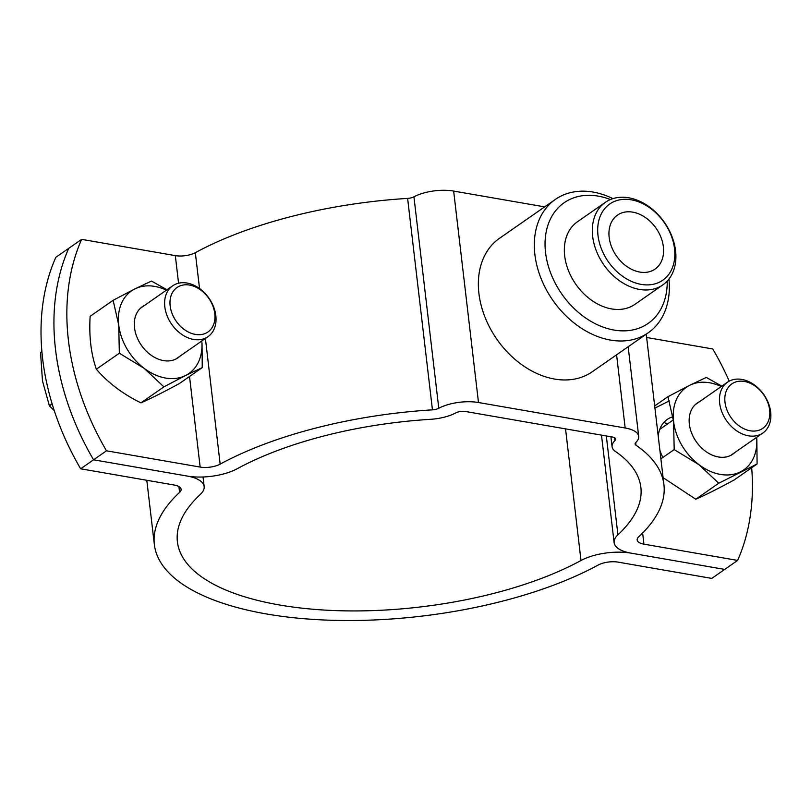 <?xml version="1.0" encoding="UTF-8"?>
<svg xmlns="http://www.w3.org/2000/svg" width="811" height="811" viewBox="0 0 811 811"><rect width="100%" height="100%" fill="white"/><g stroke="black" fill="none" stroke-linecap="round" stroke-linejoin="round"><path stroke-width="1.22" d="M737.615 560.421L643.934 544.151A15.48 6.174 173.3 0 1 637.172 539.964A15.48 6.174 173.3 0 1 638.703 536.821A256.54 102.298 -6.7 0 0 663.925 484.674A256.54 102.298 -6.7 0 0 635.976 445.198A7.735 3.082 173.3 0 1 635.135 444.012A7.735 3.082 173.3 0 1 635.844 442.482A30.95 12.347 -6.7 0 0 638.703 436.379A30.95 12.347 -6.7 0 0 625.18 427.995L478.49 402.52A30.95 12.347 -6.7 0 0 438.781 408.257A7.735 3.082 173.3 0 1 432.445 409.849A256.54 102.298 -6.7 0 0 220.166 464.125A15.48 6.174 173.3 0 1 200.165 467.075L106.484 450.804L93.569 459.796L187.25 476.067A38.695 15.429 173.3 0 0 237.268 468.697A233.325 93.042 -6.7 0 1 430.337 419.338A30.95 12.347 173.3 0 0 455.65 412.951A7.735 3.082 -6.7 0 1 465.575 411.512L612.264 436.987A7.735 3.082 -6.7 0 1 615.64 439.086A7.735 3.082 -6.7 0 1 614.931 440.616A30.95 12.347 173.3 0 0 612.082 446.719A30.95 12.347 173.3 0 0 615.448 451.484A233.325 93.042 -6.7 0 1 640.862 487.381A233.325 93.042 -6.7 0 1 617.921 534.814A38.695 15.429 173.3 0 0 614.12 542.671A38.695 15.429 173.3 0 0 631.029 553.143L724.699 569.413L737.615 560.421A232.159 170.705 55.2 0 0 751.675 467.754M729.211 381.15A232.159 170.705 55.2 0 0 712.778 348.973L646.631 337.488M662.871 457.465A34.822 25.607 -124.8 0 1 659.87 450.166M658.238 436.247A34.822 25.607 -124.8 0 1 672.937 416.773M106.484 450.804A232.159 170.705 -124.8 0 1 81.647 239.357L175.318 255.627A15.48 6.174 173.3 0 0 195.329 252.677A256.54 102.298 -6.7 0 1 407.609 198.401A7.735 3.082 173.3 0 0 413.934 196.809A30.95 12.347 -6.7 0 1 453.653 191.072L544.657 206.876M80.654 468.788L174.335 485.059A15.48 6.174 -6.7 0 1 181.096 489.246A15.48 6.174 -6.7 0 1 179.576 492.389A256.54 102.298 173.3 0 0 154.354 544.536A256.54 102.298 173.3 0 0 322.92 619.939A256.54 102.298 173.3 0 0 598.102 565.085A15.48 6.174 -6.7 0 1 618.114 562.135L711.784 578.405L724.699 569.413L631.029 553.143A38.695 15.429 -6.7 0 0 581 560.513A233.325 93.042 173.3 0 1 330.716 610.399A233.325 93.042 173.3 0 1 177.406 541.829A233.325 93.042 173.3 0 1 200.347 494.406A38.695 15.429 -6.7 0 0 204.149 486.539A38.695 15.429 -6.7 0 0 187.25 476.067L93.569 459.796A232.159 170.705 -124.8 0 1 68.732 248.348A232.159 170.705 55.2 0 0 93.569 459.796L80.654 468.788A232.159 170.705 -124.8 0 1 55.817 257.34L81.647 239.357M555.403 199.394L499.444 238.353A81.252 59.75 55.2 0 0 484.877 316.878A81.252 59.75 55.2 0 0 554.562 379.051A81.252 59.75 55.2 0 0 592.294 371.732L648.253 332.774A81.252 59.75 -124.8 0 1 610.521 340.093A81.252 59.75 -124.8 0 1 540.836 277.92A81.252 59.75 -124.8 0 1 555.403 199.394A81.252 59.75 -124.8 0 1 593.135 192.075A81.252 59.75 -124.8 0 1 612.934 198.634M610.44 199.547A73.517 54.053 55.2 0 0 598.265 196.13A73.517 54.053 55.2 0 0 545.55 252.566A73.517 54.053 55.2 0 0 613.998 330.047A73.517 54.053 55.2 0 0 667.22 281.103M605.371 202.324L577.391 221.798A50.302 36.982 55.2 0 0 568.379 270.408A50.302 36.982 55.2 0 0 611.514 308.9A50.302 36.982 55.2 0 0 634.871 304.368L662.851 284.884A50.302 36.982 -124.8 0 1 639.494 289.426A50.302 36.982 -124.8 0 1 596.359 250.934A50.302 36.982 -124.8 0 1 605.371 202.324A50.302 36.982 -124.8 0 1 628.738 197.793A50.302 36.982 -124.8 0 1 671.873 236.285A50.302 36.982 -124.8 0 1 662.851 284.884M631.303 199.82A46.43 34.143 55.2 0 0 598.001 235.464A46.43 34.143 55.2 0 0 641.237 284.397A46.43 34.143 55.2 0 0 674.529 248.754A46.43 34.143 55.2 0 0 631.303 199.82M639.788 272.06A32.886 24.178 55.2 0 0 655.055 269.1A32.886 24.178 55.2 0 0 660.955 237.319A32.886 24.178 55.2 0 0 632.752 212.147A32.886 24.178 55.2 0 0 617.475 215.118A32.886 24.178 55.2 0 0 611.585 246.899A32.886 24.178 55.2 0 0 639.788 272.06M668.943 279.085A81.252 59.75 -124.8 0 1 648.253 332.774M663.824 422.45A50.302 36.982 -124.8 0 1 667.463 423.991M748.472 435.811A30.95 22.759 -124.8 0 1 721.932 412.12A30.95 22.759 -124.8 0 1 727.477 382.214A30.95 22.759 -124.8 0 1 741.852 379.426A30.95 22.759 -124.8 0 1 768.392 403.108A30.95 22.759 -124.8 0 1 762.847 433.023A30.95 22.759 -124.8 0 1 748.472 435.811M750.216 430.783A27.087 19.92 -124.8 0 1 724.993 402.236A27.087 19.92 -124.8 0 1 744.417 381.444A27.087 19.92 -124.8 0 1 769.639 409.991A27.087 19.92 -124.8 0 1 750.216 430.783M52.157 403.979L49.451 405.865A58.037 42.679 -124.8 0 1 49.41 405.794A58.037 42.679 -124.8 0 1 49.37 405.733L52.107 403.827M41.898 351.68L40.55 352.613L42.476 380.906L49.37 405.733M40.55 352.613A58.037 42.679 -124.8 0 1 40.591 352.501L41.888 351.599M49.451 405.865L54.276 410.68M207.048 337.275A30.95 22.759 -124.8 0 1 171.202 323.609A30.95 22.759 -124.8 0 1 172.631 285.847A30.95 22.759 -124.8 0 1 173.595 285.229A30.95 22.759 -124.8 0 1 209.441 298.884A30.95 22.759 -124.8 0 1 208.011 336.656A30.95 22.759 -124.8 0 1 207.048 337.275M207.109 332.52A27.087 19.92 -124.8 0 1 175.369 320A27.087 19.92 -124.8 0 1 177.842 286.982A27.087 19.92 -124.8 0 1 209.573 299.502A27.087 19.92 -124.8 0 1 207.109 332.52M721.841 386.137L706.32 377.429L689.644 385.316A50.302 36.982 -124.8 0 1 709.645 382.782A50.302 36.982 -124.8 0 1 721.273 386.533M689.644 385.316L667.97 396.68L673.576 421.396L674.184 449.588L698.96 464.673A50.302 36.982 -124.8 0 1 673.576 421.396A50.302 36.982 55.2 0 1 689.644 385.316M654.923 408.105L669.308 400.887M654.67 405.936L667.97 396.68M756.643 437.342A50.302 36.982 -124.8 0 1 740.423 471.87A50.302 36.982 -124.8 0 1 698.96 464.673L718.749 483.234L695.767 499.231C705.296 495.085 718.08 488.668 734.107 479.98L757.089 463.983L756.856 439.45M718.749 483.234L757.089 463.983M699.437 401.729A31.153 22.901 55.2 0 0 691.063 431.543A31.153 22.901 55.2 0 0 718.364 456.958A31.153 22.901 55.2 0 0 734.807 452.538M660.884 458.844L674.184 449.588M695.767 499.231L663.094 477.659M166.995 289.77L151.475 281.062L134.798 288.949A50.302 36.982 -124.8 0 1 154.81 286.415A50.302 36.982 -124.8 0 1 166.427 290.166M201.797 340.975A50.302 36.982 -124.8 0 1 185.577 375.503L202.253 367.616L202.02 343.083M163.903 386.867L185.577 375.503A50.302 36.982 -124.8 0 1 144.125 368.306L163.903 386.867L140.921 402.864C122.826 393.964 107.964 382.751 96.357 369.218C91.014 353.87 88.936 336.23 90.143 316.32L113.124 300.313L118.73 325.029L119.339 353.221L144.125 368.306A50.302 36.982 -124.8 0 1 118.73 325.029A50.302 36.982 55.2 0 1 134.798 288.949L113.124 300.313M202.253 367.616L179.272 383.613C163.234 392.301 150.451 398.718 140.921 402.864M144.591 305.362A31.153 22.901 55.2 0 0 136.228 335.176A31.153 22.901 55.2 0 0 163.518 360.601A31.153 22.901 55.2 0 0 179.971 356.171M96.357 369.218L119.339 353.221M617.921 534.814L606.314 435.953M643.934 544.151L642.626 532.999M635.976 445.198L635.682 442.654M478.49 402.52L453.653 191.072M625.18 427.995L616.583 354.823M220.166 464.125L205.406 338.461M199.547 288.564L195.329 252.677M200.165 467.075L189.521 376.486M178.562 283.221L175.318 255.627M432.445 409.849L407.609 198.401M438.781 408.257L413.934 196.809M614.931 440.616L614.596 437.768M179.576 492.389L178.886 486.539M581 560.513L565.541 428.877M614.12 542.671L601.488 435.122M663.925 484.674L646.245 334.173M638.703 436.379L628.17 346.753M612.082 446.719L610.906 436.754M154.354 544.536L146.801 480.274M204.149 486.539L203.034 476.99M727.477 382.214L695.25 404.648M673.383 419.865L659.738 429.374M762.847 433.023L730.63 455.458M172.631 285.847L140.415 308.281M208.011 336.656L175.784 359.091"/></g></svg>
